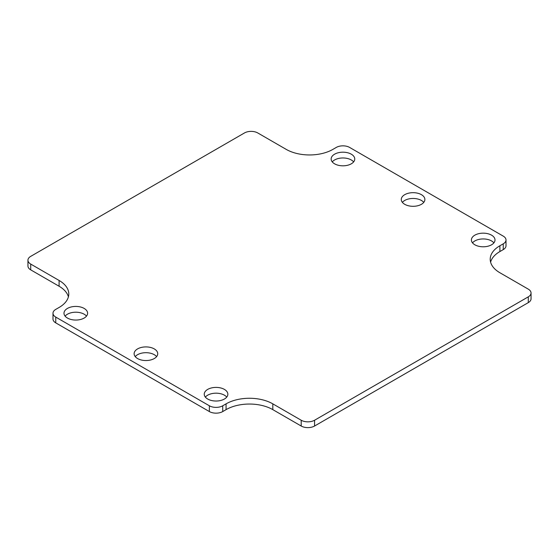 <?xml version="1.0" encoding="UTF-8"?>
<svg xmlns="http://www.w3.org/2000/svg" width="559" height="559" viewBox="0 0 559 559"><rect width="100%" height="100%" fill="white"/><g stroke="black" fill="none" stroke-linecap="round" stroke-linejoin="round"><path stroke-width="0.84" d="M226.744 397.107A11.809 6.82 0 0 0 216.053 393.18A11.809 6.82 0 0 0 205.363 397.107M207.703 399.035A11.809 6.82 180 0 1 204.245 394.214A11.809 6.82 180 0 1 216.053 387.401A11.809 6.82 180 0 1 227.855 394.214A11.809 6.82 180 0 1 220.567 400.51A11.809 6.82 180 0 1 207.703 399.035M156.618 356.621A11.809 6.82 0 0 0 145.927 352.694A11.809 6.82 0 0 0 135.236 356.621M137.577 358.55A11.809 6.82 180 0 1 134.118 353.728A11.809 6.82 180 0 1 145.927 346.908A11.809 6.82 180 0 1 157.729 353.728A11.809 6.82 180 0 1 150.441 360.024A11.809 6.82 180 0 1 137.577 358.55M86.491 316.128A11.809 6.82 0 0 0 75.8 312.208A11.809 6.82 0 0 0 65.11 316.128M67.45 318.057A11.809 6.82 180 0 1 63.992 313.243A11.809 6.82 180 0 1 75.8 306.423A11.809 6.82 180 0 1 87.602 313.243A11.809 6.82 180 0 1 80.314 319.538A11.809 6.82 180 0 1 67.45 318.057M353.637 161.893A11.809 6.82 0 0 0 342.947 157.966A11.809 6.82 0 0 0 332.256 161.893M334.596 163.822A11.809 6.82 180 0 1 331.145 159.001A11.809 6.82 180 0 1 342.947 152.188A11.809 6.82 180 0 1 354.755 159.001A11.809 6.82 180 0 1 347.467 165.296A11.809 6.82 180 0 1 334.596 163.822M423.764 202.379A11.809 6.82 0 0 0 413.073 198.459A11.809 6.82 0 0 0 402.382 202.379M404.73 204.308A11.809 6.82 180 0 1 401.271 199.486A11.809 6.82 180 0 1 413.073 192.673A11.809 6.82 180 0 1 424.882 199.486A11.809 6.82 180 0 1 417.594 205.789A11.809 6.82 180 0 1 404.73 204.308M493.89 242.872A11.809 6.82 0 0 0 483.2 238.945A11.809 6.82 0 0 0 472.509 242.872M474.857 244.793A11.809 6.82 180 0 1 471.398 239.979A11.809 6.82 180 0 1 483.2 233.159A11.809 6.82 180 0 1 495.008 239.979A11.809 6.82 180 0 1 487.721 246.274A11.809 6.82 180 0 1 474.857 244.793M490.599 262.15A33.058 19.083 180 0 1 499.9 251.543L503.24 249.614A9.447 5.45 0 0 0 506.007 245.757L506.007 239.979A9.447 5.45 180 0 1 503.24 243.836L499.9 245.757A33.058 19.083 0 0 0 490.215 259.257A33.058 19.083 0 0 0 499.9 272.75L528.283 289.143A9.447 5.45 180 0 1 531.05 292.993A9.447 5.45 180 0 1 528.283 296.85L314.563 420.242A9.447 5.45 180 0 1 301.203 420.242L272.82 403.857A33.058 19.083 0 0 0 226.067 403.857L222.734 405.785A9.447 5.45 180 0 1 209.373 405.785L55.76 317.093A9.447 5.45 180 0 1 52.993 313.243A9.447 5.45 180 0 1 55.76 309.386L59.1 307.457A33.058 19.083 0 0 0 68.785 293.957A33.058 19.083 0 0 0 59.1 280.464L30.717 264.079A9.447 5.45 180 0 1 27.95 260.221A9.447 5.45 180 0 1 30.717 256.364L244.437 132.972A9.447 5.45 180 0 1 257.797 132.972L286.18 149.365A33.058 19.083 0 0 0 332.933 149.365L336.266 147.436A9.447 5.45 180 0 1 349.627 147.436L503.24 236.122A9.447 5.45 180 0 1 506.007 239.979M52.993 313.243L52.993 319.021A9.447 5.45 0 0 0 55.76 322.878L209.373 411.564A9.447 5.45 0 0 0 222.734 411.564L226.067 409.635A33.058 19.083 180 0 1 272.82 409.635L301.203 426.028A9.447 5.45 0 0 0 314.563 426.028L528.283 302.636A9.447 5.45 0 0 0 531.05 298.779L531.05 292.993M27.95 260.221L27.95 266.007A9.447 5.45 0 0 0 30.717 269.857L59.1 286.25A33.058 19.083 180 0 1 68.401 296.85M528.283 296.85L528.283 302.636M314.563 420.242L314.563 426.028M301.203 420.242L301.203 426.028M272.82 403.857L272.82 409.635M226.067 403.857L226.067 409.635M222.734 405.785L222.734 411.564M209.373 405.785L209.373 411.564M55.76 317.093L55.76 322.878M59.1 280.464L59.1 286.25M30.717 264.079L30.717 269.857M503.24 243.836L503.24 249.614M499.9 245.757L499.9 251.543"/></g></svg>
